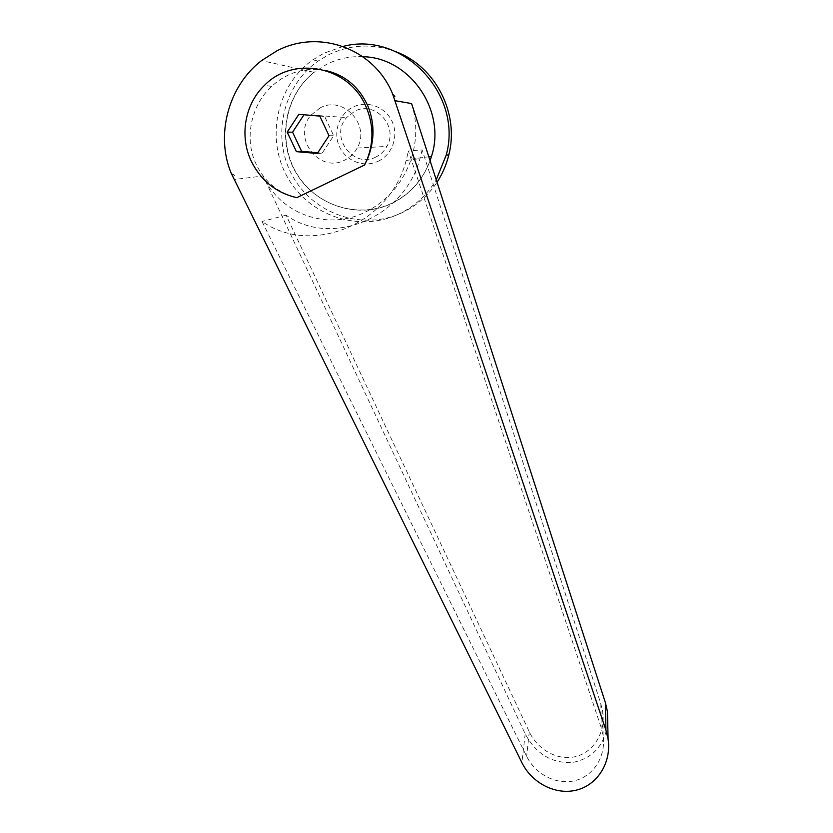 <?xml version="1.0" encoding="UTF-8"?>
<svg xmlns="http://www.w3.org/2000/svg" width="833" height="833" viewBox="0 0 833 833"><rect width="100%" height="100%" fill="white"/><g stroke="black" fill="none" stroke-linecap="round" stroke-linejoin="round"><path stroke-width="0.62" stroke-dasharray="4.17 3.12" d="M343.04 46.429L323.756 53.312L312.958 59.768C276.483 85.185 265.394 138.674 287.479 177.252C309.137 216.091 359.419 232.834 398.903 213.977C414.615 206.428 427.058 195.026 436.253 179.772M396.269 51.865C373.174 43.274 350.62 44.243 328.608 54.78L317.998 61.121C282.148 86.07 271.204 138.601 292.883 176.502C314.145 214.664 363.563 231.105 402.36 212.582C416.594 205.761 428.162 195.64 437.044 182.229M395.029 97.055L392.707 94.191M411.596 103.573C417.291 121.743 417.146 140.246 411.169 159.093C402.631 183.447 387.262 201.169 365.062 212.259C326.817 231.21 279.888 213.633 263.145 175.95L234.021 179.532M375.922 156.979C353.442 169.214 329.108 136.633 346.601 117.578L354.577 111.31C374.798 100.106 398.934 126.397 386.887 146.421C384.305 151.127 380.65 154.646 375.922 156.979M320.174 107.873L311.115 115.048C291.269 136.851 319.154 174.076 344.727 160.092C350.11 157.437 354.254 153.418 357.18 148.035C370.841 125.137 343.186 95.045 320.174 107.873M378.328 161.175C392.416 154.542 398.924 135.883 392.062 121.379C385.398 106.77 367.041 100.054 353.046 107.072C338.948 113.882 332.7 132.562 339.572 146.9C346.247 161.342 364.344 168.027 378.328 161.175M303.983 114.767L324.631 116.433L333.689 135.717L322.152 153.147L317.779 152.741M324.683 70.295C304.826 67.046 287.114 72.409 271.568 86.393C251.576 104.823 244.506 136.518 254.867 161.415C263.134 180.594 277.097 192.683 296.756 197.681M422.133 149.898L419.978 158.593C404.328 218.048 331.326 247.765 286.115 215.195L529.299 731.822C537.868 750.221 558.36 761.185 576.072 756.468C593.835 751.918 605.612 732.353 602.759 712.142L600.874 703.895L422.133 149.898L408.399 151.075L601.166 727.49L603.123 735.768C606.08 756.062 593.835 775.773 575.384 780.521C556.985 785.436 535.661 774.711 526.643 756.312L262.031 221.463C311.677 256.241 389.844 224.462 406.171 160.446L408.399 151.075M286.115 215.195L262.031 221.463M607.736 723.908C604.217 745.868 592.367 758.738 572.177 762.528C551.581 763.372 535.921 753.823 525.196 733.863L263.145 175.95M234.562 175.628L231.251 173.347L234.281 175.055M231.251 173.347L234.312 175.045M298.828 114.329L304.014 114.704M319.799 116.099L324.631 116.433M329.025 135.727L333.689 135.717M317.3 153.47L322.152 153.147M362.803 56.696C350.12 56.144 338.104 58.674 326.744 64.276L314.051 72.346C284.376 95.566 276.743 141.027 296.329 173.306C315.592 205.782 358.284 219.298 391.77 203.252C409.93 194.318 422.695 180.126 430.078 160.696C422.8 180.126 410.159 194.328 392.156 203.314C358.856 219.527 316.092 206.105 296.735 173.535C277.087 141.183 284.563 95.691 314.051 72.346L261.604 60.559M529.299 731.822L526.643 756.312M600.874 703.895L601.166 727.49M525.196 733.863L521.895 762.632M411.169 159.093L428.808 156.781M311.115 115.048L346.601 117.578M271.568 86.393L264.509 85.33M603.123 735.768L602.759 712.142M406.171 160.446L419.978 158.593M357.18 148.035L386.887 146.421M312.958 59.768L317.998 61.121"/><path stroke-width="1.25" d="M437.044 182.229C442.51 173.816 446.436 164.674 448.831 154.813C459.504 113.694 435.742 66.65 396.269 51.865M436.253 179.772L446.186 155.167C463.283 94.577 402.808 30.467 343.04 46.429M392.707 94.191C374.402 48.345 318.695 28.52 276.671 50.99L261.604 60.559C228.471 85.799 215.195 135.029 231.251 173.347L521.895 762.632C532.058 783.426 556.173 795.567 576.967 789.976C597.802 784.571 611.578 762.195 608.1 739.246L605.935 730.187L392.707 94.202L394.821 96.43L392.707 94.202M317.779 152.741L301.64 151.367L292.57 132.197L303.983 114.767M364.562 165.007L367.322 158.947C373.986 141.131 373.413 123.388 365.593 105.718C348.673 66.234 293.351 55.311 264.509 85.33C244.569 104.26 239.227 136.706 251.514 161.675C261.26 180.876 276.348 192.881 296.756 197.681L364.562 165.007L367.499 158.926C374.704 141.048 374.829 123.409 367.874 106.01C359.033 86.59 344.633 74.678 324.683 70.295M395.165 100.72L411.596 103.573L605.372 702.594L607.444 711.559L607.736 723.908M287.187 132.145L298.828 114.329L319.799 116.099L329.025 135.727L317.3 153.47L296.433 151.658L287.187 132.145L292.57 132.197M296.433 151.658L301.64 151.367M428.808 156.781L431.473 156.427L430.088 160.727L431.473 156.427C446.571 110.883 410.128 57.508 362.803 56.696M605.372 702.594L605.935 730.187M446.186 155.167L448.831 154.813M608.1 739.246L607.444 711.559"/></g></svg>
